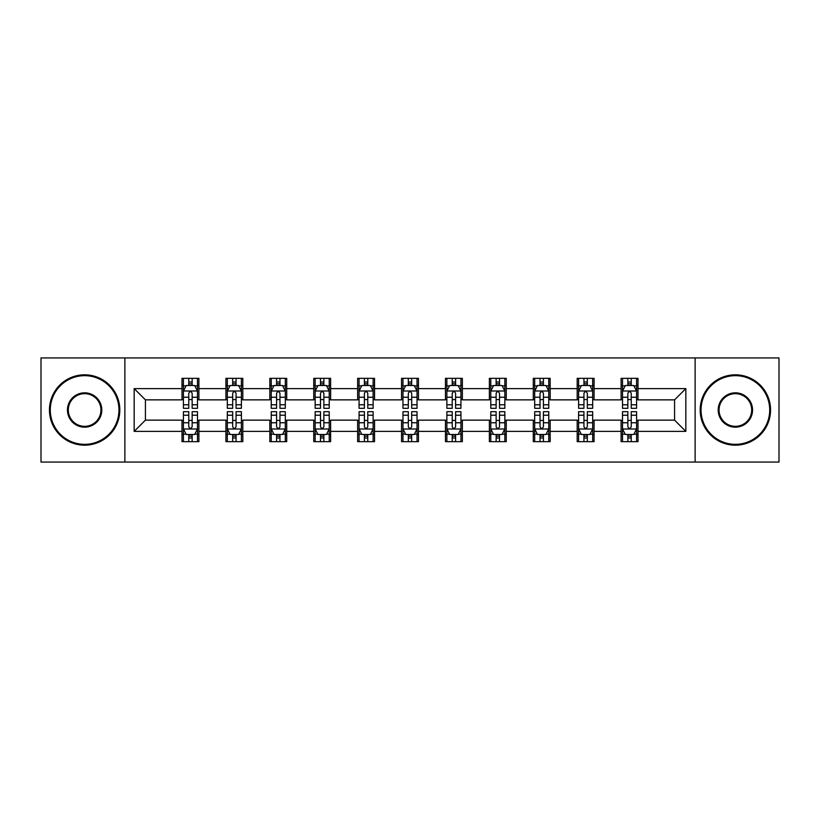 <?xml version="1.0" encoding="UTF-8"?>
<svg xmlns="http://www.w3.org/2000/svg" width="820" height="820" viewBox="0 0 820 820"><rect width="100%" height="100%" fill="white"/><g stroke="black" fill="none" stroke-linecap="round" stroke-linejoin="round"><path stroke-width="1.23" d="M695.124 462.07L779 462.07L779 357.93L695.124 357.93L695.124 462.07L124.876 462.07L124.876 357.93L41 357.93L41 462.07L124.876 462.07M695.124 357.93L124.876 357.93M637.991 388.608L637.991 378.338L621.099 378.338L621.099 388.608L594.08 388.608L594.08 378.338L577.188 378.338L577.188 388.608L550.169 388.608L550.169 378.338L533.277 378.338L533.277 388.608L506.258 388.608L506.258 378.338L489.376 378.338L489.376 388.608L462.357 388.608L462.357 378.338L445.465 378.338L445.465 388.608L418.446 388.608L418.446 378.338L401.554 378.338L401.554 388.608L374.535 388.608L374.535 378.338L357.643 378.338L357.643 388.608L330.624 388.608L330.624 378.338L313.742 378.338L313.742 388.608L286.723 388.608L286.723 378.338L269.831 378.338L269.831 388.608L242.812 388.608L242.812 378.338L225.92 378.338L225.92 388.608L198.901 388.608L198.901 378.338L182.009 378.338L182.009 388.608L134.162 388.608L134.162 431.392L145.427 420.137L182.009 420.137L182.009 441.662L198.901 441.662L198.901 420.137L225.92 420.137L225.92 441.662L242.812 441.662L242.812 420.137L269.831 420.137L269.831 441.662L286.723 441.662L286.723 420.137L313.742 420.137L313.742 441.662L330.624 441.662L330.624 420.137L357.643 420.137L357.643 441.662L374.535 441.662L374.535 420.137L401.554 420.137L401.554 441.662L418.446 441.662L418.446 420.137L445.465 420.137L445.465 441.662L462.357 441.662L462.357 420.137L489.376 420.137L489.376 441.662L506.258 441.662L506.258 420.137L533.277 420.137L533.277 441.662L550.169 441.662L550.169 420.137L577.188 420.137L577.188 441.662L594.08 441.662L594.08 420.137L621.099 420.137L621.099 441.662L637.991 441.662L637.991 420.137L674.573 420.137L674.573 399.863L637.991 399.863L637.991 388.608L685.838 388.608L685.838 431.392L637.991 431.392M621.099 431.392L594.08 431.392M577.188 431.392L550.169 431.392M533.277 431.392L506.258 431.392M489.376 431.392L462.357 431.392M445.465 431.392L418.446 431.392M401.554 431.392L374.535 431.392M357.643 431.392L330.624 431.392M313.742 431.392L286.723 431.392M269.831 431.392L242.812 431.392M225.92 431.392L198.901 431.392M182.009 431.392L134.162 431.392M621.099 388.608L621.099 399.863L594.08 399.863L594.08 388.608M577.188 388.608L577.188 399.863L550.169 399.863L550.169 388.608M533.277 388.608L533.277 399.863L506.258 399.863L506.258 388.608M489.376 388.608L489.376 399.863L462.357 399.863L462.357 388.608M445.465 388.608L445.465 399.863L418.446 399.863L418.446 388.608M401.554 388.608L401.554 399.863L374.535 399.863L374.535 388.608M357.643 388.608L357.643 399.863L330.624 399.863L330.624 388.608M313.742 388.608L313.742 399.863L286.723 399.863L286.723 388.608M269.831 388.608L269.831 399.863L242.812 399.863L242.812 388.608M225.92 388.608L225.92 399.863L198.901 399.863L198.901 388.608M182.009 388.608L182.009 399.863L145.427 399.863L134.162 388.608M145.427 399.863L145.427 420.137M685.838 431.392L674.573 420.137M674.573 399.863L685.838 388.608M182.009 385.369L183.424 385.369M188.764 385.369L192.147 385.369M197.497 385.369L198.901 385.369M182.009 399.586L183.424 399.586M188.764 399.586L192.147 399.586M197.497 399.586L198.901 399.586M182.009 420.414L183.424 420.414M188.764 420.414L192.147 420.414M197.497 420.414L198.901 420.414M182.009 434.631L183.424 434.631M188.764 434.631L192.147 434.631M197.497 434.631L198.901 434.631M225.92 420.414L227.324 420.414M232.675 420.414L236.058 420.414M241.398 420.414L242.812 420.414M225.92 434.631L227.324 434.631M232.675 434.631L236.058 434.631M241.398 434.631L242.812 434.631M225.92 385.369L227.324 385.369M232.675 385.369L236.058 385.369M241.398 385.369L242.812 385.369M225.92 399.586L227.324 399.586M232.675 399.586L236.058 399.586M241.398 399.586L242.812 399.586M269.831 420.414L271.236 420.414M276.586 420.414L279.968 420.414M285.309 420.414L286.723 420.414M269.831 434.631L271.236 434.631M276.586 434.631L279.968 434.631M285.309 434.631L286.723 434.631M269.831 385.369L271.236 385.369M276.586 385.369L279.968 385.369M285.309 385.369L286.723 385.369M269.831 399.586L271.236 399.586M276.586 399.586L279.968 399.586M285.309 399.586L286.723 399.586M313.742 420.414L315.146 420.414M320.497 420.414L323.869 420.414M329.22 420.414L330.624 420.414M313.742 434.631L315.146 434.631M320.497 434.631L323.869 434.631M329.22 434.631L330.624 434.631M313.742 385.369L315.146 385.369M320.497 385.369L323.869 385.369M329.22 385.369L330.624 385.369M313.742 399.586L315.146 399.586M320.497 399.586L323.869 399.586M329.22 399.586L330.624 399.586M357.643 420.414L359.058 420.414M364.398 420.414L367.78 420.414M373.131 420.414L374.535 420.414M357.643 434.631L359.058 434.631M364.398 434.631L367.78 434.631M373.131 434.631L374.535 434.631M357.643 385.369L359.058 385.369M364.398 385.369L367.78 385.369M373.131 385.369L374.535 385.369M357.643 399.586L359.058 399.586M364.398 399.586L367.78 399.586M373.131 399.586L374.535 399.586M401.554 420.414L402.968 420.414M408.309 420.414L411.691 420.414M417.031 420.414L418.446 420.414M401.554 434.631L402.968 434.631M408.309 434.631L411.691 434.631M417.031 434.631L418.446 434.631M401.554 385.369L402.968 385.369M408.309 385.369L411.691 385.369M417.031 385.369L418.446 385.369M401.554 399.586L402.968 399.586M408.309 399.586L411.691 399.586M417.031 399.586L418.446 399.586M445.465 420.414L446.869 420.414M452.22 420.414L455.602 420.414M460.942 420.414L462.357 420.414M445.465 434.631L446.869 434.631M452.22 434.631L455.602 434.631M460.942 434.631L462.357 434.631M445.465 385.369L446.869 385.369M452.22 385.369L455.602 385.369M460.942 385.369L462.357 385.369M445.465 399.586L446.869 399.586M452.22 399.586L455.602 399.586M460.942 399.586L462.357 399.586M489.376 420.414L490.78 420.414M496.131 420.414L499.503 420.414M504.853 420.414L506.258 420.414M489.376 434.631L490.78 434.631M496.131 434.631L499.503 434.631M504.853 434.631L506.258 434.631M489.376 385.369L490.78 385.369M496.131 385.369L499.503 385.369M504.853 385.369L506.258 385.369M489.376 399.586L490.78 399.586M496.131 399.586L499.503 399.586M504.853 399.586L506.258 399.586M533.277 420.414L534.691 420.414M540.031 420.414L543.414 420.414M548.764 420.414L550.169 420.414M533.277 434.631L534.691 434.631M540.031 434.631L543.414 434.631M548.764 434.631L550.169 434.631M533.277 385.369L534.691 385.369M540.031 385.369L543.414 385.369M548.764 385.369L550.169 385.369M533.277 399.586L534.691 399.586M540.031 399.586L543.414 399.586M548.764 399.586L550.169 399.586M577.188 420.414L578.602 420.414M583.942 420.414L587.325 420.414M592.675 420.414L594.08 420.414M577.188 434.631L578.602 434.631M583.942 434.631L587.325 434.631M592.675 434.631L594.08 434.631M577.188 385.369L578.602 385.369M583.942 385.369L587.325 385.369M592.675 385.369L594.08 385.369M577.188 399.586L578.602 399.586M583.942 399.586L587.325 399.586M592.675 399.586L594.08 399.586M621.099 420.414L622.503 420.414M627.853 420.414L631.236 420.414M636.576 420.414L637.991 420.414M621.099 434.631L622.503 434.631M627.853 434.631L631.236 434.631M636.576 434.631L637.991 434.631M621.099 385.369L622.503 385.369M627.853 385.369L631.236 385.369M636.576 385.369L637.991 385.369M621.099 399.586L622.503 399.586M627.853 399.586L631.236 399.586M636.576 399.586L637.991 399.586M192.147 381.997L188.764 381.997M197.497 404.783L192.147 404.783L192.147 408.309L197.497 408.309L197.497 391.14L194.678 385.513L186.232 385.513L183.424 391.14L183.424 408.309L188.764 408.309L188.764 404.783L183.424 404.783M183.424 391.14L183.424 378.338M197.497 391.14L197.497 378.338M188.764 385.513L188.764 378.338M192.147 378.338L192.147 385.513M192.147 404.783L192.147 393.251C191.019 391.089 189.891 391.089 188.764 393.251L188.764 404.783M188.764 438.003L192.147 438.003M183.424 415.217L188.764 415.217L188.764 411.691L183.424 411.691L183.424 428.86L186.232 434.487L194.678 434.487L197.497 428.86L197.497 411.691L192.147 411.691L192.147 415.217L197.497 415.217M197.497 428.86L197.497 441.662M183.424 428.86L183.424 441.662M192.147 434.487L192.147 441.662M188.764 441.662L188.764 434.487M188.764 415.217L188.764 426.748C189.891 428.911 191.019 428.911 192.147 426.748L192.147 415.217M84.624 375.662A34.337 34.337 0 0 0 50.286 410A34.337 34.337 0 0 0 84.624 444.337A34.337 34.337 0 0 0 118.961 410A34.337 34.337 0 0 0 84.624 375.662M84.624 445.178A35.178 35.178 0 0 1 49.446 410A35.178 35.178 0 0 1 84.624 374.822A35.178 35.178 0 0 1 119.812 410A35.178 35.178 0 0 1 84.624 445.178M84.624 392.831A17.169 17.169 0 0 1 101.793 410A17.169 17.169 0 0 1 84.624 427.169A17.169 17.169 0 0 1 67.455 410A17.169 17.169 0 0 1 84.624 392.831M84.624 426.328A16.328 16.328 0 0 0 100.952 410A16.328 16.328 0 0 0 84.624 393.672A16.328 16.328 0 0 0 68.306 410A16.328 16.328 0 0 0 84.624 426.328M735.376 375.662A34.337 34.337 0 0 0 701.038 410A34.337 34.337 0 0 0 735.376 444.337A34.337 34.337 0 0 0 769.713 410A34.337 34.337 0 0 0 735.376 375.662M735.376 445.178A35.178 35.178 0 0 1 700.188 410A35.178 35.178 0 0 1 735.376 374.822A35.178 35.178 0 0 1 770.554 410A35.178 35.178 0 0 1 735.376 445.178M735.376 392.831A17.169 17.169 0 0 1 752.545 410A17.169 17.169 0 0 1 735.376 427.169A17.169 17.169 0 0 1 718.207 410A17.169 17.169 0 0 1 735.376 392.831M735.376 426.328A16.328 16.328 0 0 0 751.694 410A16.328 16.328 0 0 0 735.376 393.672A16.328 16.328 0 0 0 719.048 410A16.328 16.328 0 0 0 735.376 426.328M236.058 381.997L232.675 381.997M241.398 404.783L236.058 404.783L236.058 408.309L241.398 408.309L241.398 391.14L238.589 385.513L230.143 385.513L227.324 391.14L227.324 408.309L232.675 408.309L232.675 404.783L227.324 404.783M227.324 391.14L227.324 378.338M241.398 391.14L241.398 378.338M232.675 385.513L232.675 378.338M236.058 378.338L236.058 385.513M236.058 404.783L236.058 393.251C234.93 391.089 233.802 391.089 232.675 393.251L232.675 404.783M279.968 381.997L276.586 381.997M285.309 404.783L279.968 404.783L279.968 408.309L285.309 408.309L285.309 391.14L282.5 385.513L274.054 385.513L271.236 391.14L271.236 408.309L276.586 408.309L276.586 404.783L271.236 404.783M271.236 391.14L271.236 378.338M285.309 391.14L285.309 378.338M276.586 385.513L276.586 378.338M279.968 378.338L279.968 385.513M279.968 404.783L279.968 393.251C278.841 391.089 277.713 391.089 276.586 393.251L276.586 404.783M232.675 438.003L236.058 438.003M227.324 415.217L232.675 415.217L232.675 411.691L227.324 411.691L227.324 428.86L230.143 434.487L238.589 434.487L241.398 428.86L241.398 411.691L236.058 411.691L236.058 415.217L241.398 415.217M241.398 428.86L241.398 441.662M227.324 428.86L227.324 441.662M236.058 434.487L236.058 441.662M232.675 441.662L232.675 434.487M232.675 415.217L232.675 426.748C233.802 428.911 234.93 428.911 236.058 426.748L236.058 415.217M276.586 438.003L279.968 438.003M271.236 415.217L276.586 415.217L276.586 411.691L271.236 411.691L271.236 428.86L274.054 434.487L282.5 434.487L285.309 428.86L285.309 411.691L279.968 411.691L279.968 415.217L285.309 415.217M285.309 428.86L285.309 441.662M271.236 428.86L271.236 441.662M279.968 434.487L279.968 441.662M276.586 441.662L276.586 434.487M276.586 415.217L276.586 426.748C277.713 428.911 278.841 428.911 279.968 426.748L279.968 415.217M323.869 381.997L320.497 381.997M329.22 404.783L323.869 404.783L323.869 408.309L329.22 408.309L329.22 391.14L326.401 385.513L317.965 385.513L315.146 391.14L315.146 408.309L320.497 408.309L320.497 404.783L315.146 404.783M315.146 391.14L315.146 378.338M329.22 391.14L329.22 378.338M320.497 385.513L320.497 378.338M323.869 378.338L323.869 385.513M323.869 404.783L323.869 393.251C322.752 391.089 321.624 391.089 320.497 393.251L320.497 404.783M367.78 381.997L364.398 381.997M373.131 404.783L367.78 404.783L367.78 408.309L373.131 408.309L373.131 391.14L370.312 385.513L361.866 385.513L359.058 391.14L359.058 408.309L364.398 408.309L364.398 404.783L359.058 404.783M359.058 391.14L359.058 378.338M373.131 391.14L373.131 378.338M364.398 385.513L364.398 378.338M367.78 378.338L367.78 385.513M367.78 404.783L367.78 393.251C366.653 391.089 365.525 391.089 364.398 393.251L364.398 404.783M411.691 381.997L408.309 381.997M417.031 404.783L411.691 404.783L411.691 408.309L417.031 408.309L417.031 391.14L414.223 385.513L405.777 385.513L402.968 391.14L402.968 408.309L408.309 408.309L408.309 404.783L402.968 404.783M402.968 391.14L402.968 378.338M417.031 391.14L417.031 378.338M408.309 385.513L408.309 378.338M411.691 378.338L411.691 385.513M411.691 404.783L411.691 393.251C410.564 391.089 409.436 391.089 408.309 393.251L408.309 404.783M320.497 438.003L323.869 438.003M315.146 415.217L320.497 415.217L320.497 411.691L315.146 411.691L315.146 428.86L317.965 434.487L326.401 434.487L329.22 428.86L329.22 411.691L323.869 411.691L323.869 415.217L329.22 415.217M329.22 428.86L329.22 441.662M315.146 428.86L315.146 441.662M323.869 434.487L323.869 441.662M320.497 441.662L320.497 434.487M320.497 415.217L320.497 426.748C321.614 428.911 322.742 428.911 323.869 426.748L323.869 415.217M364.398 438.003L367.78 438.003M359.058 415.217L364.398 415.217L364.398 411.691L359.058 411.691L359.058 428.86L361.866 434.487L370.312 434.487L373.131 428.86L373.131 411.691L367.78 411.691L367.78 415.217L373.131 415.217M373.131 428.86L373.131 441.662M359.058 428.86L359.058 441.662M367.78 434.487L367.78 441.662M364.398 441.662L364.398 434.487M364.398 415.217L364.398 426.748C365.525 428.911 366.653 428.911 367.78 426.748L367.78 415.217M408.309 438.003L411.691 438.003M402.968 415.217L408.309 415.217L408.309 411.691L402.968 411.691L402.968 428.86L405.777 434.487L414.223 434.487L417.031 428.86L417.031 411.691L411.691 411.691L411.691 415.217L417.031 415.217M417.031 428.86L417.031 441.662M402.968 428.86L402.968 441.662M411.691 434.487L411.691 441.662M408.309 441.662L408.309 434.487M408.309 415.217L408.309 426.748C409.436 428.911 410.564 428.911 411.691 426.748L411.691 415.217M452.22 438.003L455.602 438.003M446.869 415.217L452.22 415.217L452.22 411.691L446.869 411.691L446.869 428.86L449.688 434.487L458.134 434.487L460.942 428.86L460.942 411.691L455.602 411.691L455.602 415.217L460.942 415.217M460.942 428.86L460.942 441.662M446.869 428.86L446.869 441.662M455.602 434.487L455.602 441.662M452.22 441.662L452.22 434.487M452.22 415.217L452.22 426.748C453.347 428.911 454.475 428.911 455.602 426.748L455.602 415.217M496.131 438.003L499.503 438.003M490.78 415.217L496.131 415.217L496.131 411.691L490.78 411.691L490.78 428.86L493.599 434.487L502.035 434.487L504.853 428.86L504.853 411.691L499.503 411.691L499.503 415.217L504.853 415.217M504.853 428.86L504.853 441.662M490.78 428.86L490.78 441.662M499.503 434.487L499.503 441.662M496.131 441.662L496.131 434.487M496.131 415.217L496.131 426.748C497.248 428.911 498.375 428.911 499.503 426.748L499.503 415.217M540.031 438.003L543.414 438.003M534.691 415.217L540.031 415.217L540.031 411.691L534.691 411.691L534.691 428.86L537.5 434.487L545.946 434.487L548.764 428.86L548.764 411.691L543.414 411.691L543.414 415.217L548.764 415.217M548.764 428.86L548.764 441.662M534.691 428.86L534.691 441.662M543.414 434.487L543.414 441.662M540.031 441.662L540.031 434.487M540.031 415.217L540.031 426.748C541.159 428.911 542.286 428.911 543.414 426.748L543.414 415.217M583.942 438.003L587.325 438.003M578.602 415.217L583.942 415.217L583.942 411.691L578.602 411.691L578.602 428.86L581.411 434.487L589.857 434.487L592.675 428.86L592.675 411.691L587.325 411.691L587.325 415.217L592.675 415.217M592.675 428.86L592.675 441.662M578.602 428.86L578.602 441.662M587.325 434.487L587.325 441.662M583.942 441.662L583.942 434.487M583.942 415.217L583.942 426.748C585.07 428.911 586.197 428.911 587.325 426.748L587.325 415.217M455.602 381.997L452.22 381.997M460.942 404.783L455.602 404.783L455.602 408.309L460.942 408.309L460.942 391.14L458.134 385.513L449.688 385.513L446.869 391.14L446.869 408.309L452.22 408.309L452.22 404.783L446.869 404.783M446.869 391.14L446.869 378.338M460.942 391.14L460.942 378.338M452.22 385.513L452.22 378.338M455.602 378.338L455.602 385.513M455.602 404.783L455.602 393.251C454.475 391.089 453.347 391.089 452.22 393.251L452.22 404.783M499.503 381.997L496.131 381.997M504.853 404.783L499.503 404.783L499.503 408.309L504.853 408.309L504.853 391.14L502.035 385.513L493.599 385.513L490.78 391.14L490.78 408.309L496.131 408.309L496.131 404.783L490.78 404.783M490.78 391.14L490.78 378.338M504.853 391.14L504.853 378.338M496.131 385.513L496.131 378.338M499.503 378.338L499.503 385.513M499.503 404.783L499.503 393.251C498.386 391.089 497.258 391.089 496.131 393.251L496.131 404.783M543.414 381.997L540.031 381.997M548.764 404.783L543.414 404.783L543.414 408.309L548.764 408.309L548.764 391.14L545.946 385.513L537.5 385.513L534.691 391.14L534.691 408.309L540.031 408.309L540.031 404.783L534.691 404.783M534.691 391.14L534.691 378.338M548.764 391.14L548.764 378.338M540.031 385.513L540.031 378.338M543.414 378.338L543.414 385.513M543.414 404.783L543.414 393.251C542.286 391.089 541.159 391.089 540.031 393.251L540.031 404.783M587.325 381.997L583.942 381.997M592.675 404.783L587.325 404.783L587.325 408.309L592.675 408.309L592.675 391.14L589.857 385.513L581.411 385.513L578.602 391.14L578.602 408.309L583.942 408.309L583.942 404.783L578.602 404.783M578.602 391.14L578.602 378.338M592.675 391.14L592.675 378.338M583.942 385.513L583.942 378.338M587.325 378.338L587.325 385.513M587.325 404.783L587.325 393.251C586.197 391.089 585.07 391.089 583.942 393.251L583.942 404.783M631.236 381.997L627.853 381.997M636.576 404.783L631.236 404.783L631.236 408.309L636.576 408.309L636.576 391.14L633.768 385.513L625.322 385.513L622.503 391.14L622.503 408.309L627.853 408.309L627.853 404.783L622.503 404.783M622.503 391.14L622.503 378.338M636.576 391.14L636.576 378.338M627.853 385.513L627.853 378.338M631.236 378.338L631.236 385.513M631.236 404.783L631.236 393.251C630.108 391.089 628.981 391.089 627.853 393.251L627.853 404.783M627.853 438.003L631.236 438.003M622.503 415.217L627.853 415.217L627.853 411.691L622.503 411.691L622.503 428.86L625.322 434.487L633.768 434.487L636.576 428.86L636.576 411.691L631.236 411.691L631.236 415.217L636.576 415.217M636.576 428.86L636.576 441.662M622.503 428.86L622.503 441.662M631.236 434.487L631.236 441.662M627.853 441.662L627.853 434.487M627.853 415.217L627.853 426.748C628.981 428.911 630.108 428.911 631.236 426.748L631.236 415.217M197.425 390.996L183.495 390.996M183.424 385.851L186.068 385.851M194.852 385.851L197.497 385.851M188.764 397.239L183.424 397.239M197.497 397.239L192.147 397.239M192.147 383.78L188.764 383.78M183.495 429.003L197.425 429.003M197.497 434.149L194.852 434.149M186.068 434.149L183.424 434.149M192.147 422.761L197.497 422.761M183.424 422.761L188.764 422.761M188.764 436.219L192.147 436.219M241.336 390.996L227.396 390.996M227.324 385.851L229.979 385.851M238.753 385.851L241.398 385.851M232.675 397.239L227.324 397.239M241.398 397.239L236.058 397.239M236.058 383.78L232.675 383.78M285.237 390.996L271.307 390.996M271.236 385.851L273.88 385.851M282.664 385.851L285.309 385.851M276.586 397.239L271.236 397.239M285.309 397.239L279.968 397.239M279.968 383.78L276.586 383.78M227.396 429.003L241.336 429.003M241.398 434.149L238.753 434.149M229.979 434.149L227.324 434.149M236.058 422.761L241.398 422.761M227.324 422.761L232.675 422.761M232.675 436.219L236.058 436.219M271.307 429.003L285.237 429.003M285.309 434.149L282.664 434.149M273.88 434.149L271.236 434.149M279.968 422.761L285.309 422.761M271.236 422.761L276.586 422.761M276.586 436.219L279.968 436.219M329.148 390.996L315.218 390.996M315.146 385.851L317.791 385.851M326.575 385.851L329.22 385.851M320.497 397.239L315.146 397.239M329.22 397.239L323.869 397.239M323.869 383.78L320.497 383.78M373.059 390.996L359.129 390.996M359.058 385.851L361.702 385.851M370.486 385.851L373.131 385.851M364.398 397.239L359.058 397.239M373.131 397.239L367.78 397.239M367.78 383.78L364.398 383.78M416.97 390.996L403.03 390.996M402.968 385.851L405.613 385.851M414.387 385.851L417.031 385.851M408.309 397.239L402.968 397.239M417.031 397.239L411.691 397.239M411.691 383.78L408.309 383.78M315.218 429.003L329.148 429.003M329.22 434.149L326.575 434.149M317.791 434.149L315.146 434.149M323.869 422.761L329.22 422.761M315.146 422.761L320.497 422.761M320.497 436.219L323.869 436.219M359.129 429.003L373.059 429.003M373.131 434.149L370.486 434.149M361.702 434.149L359.058 434.149M367.78 422.761L373.131 422.761M359.058 422.761L364.398 422.761M364.398 436.219L367.78 436.219M403.03 429.003L416.97 429.003M417.031 434.149L414.387 434.149M405.613 434.149L402.968 434.149M411.691 422.761L417.031 422.761M402.968 422.761L408.309 422.761M408.309 436.219L411.691 436.219M446.941 429.003L460.871 429.003M460.942 434.149L458.298 434.149M449.514 434.149L446.869 434.149M455.602 422.761L460.942 422.761M446.869 422.761L452.22 422.761M452.22 436.219L455.602 436.219M490.852 429.003L504.782 429.003M504.853 434.149L502.209 434.149M493.425 434.149L490.78 434.149M499.503 422.761L504.853 422.761M490.78 422.761L496.131 422.761M496.131 436.219L499.503 436.219M534.763 429.003L548.693 429.003M548.764 434.149L546.12 434.149M537.336 434.149L534.691 434.149M543.414 422.761L548.764 422.761M534.691 422.761L540.031 422.761M540.031 436.219L543.414 436.219M578.664 429.003L592.604 429.003M592.675 434.149L590.021 434.149M581.247 434.149L578.602 434.149M587.325 422.761L592.675 422.761M578.602 422.761L583.942 422.761M583.942 436.219L587.325 436.219M460.871 390.996L446.941 390.996M446.869 385.851L449.514 385.851M458.298 385.851L460.942 385.851M452.22 397.239L446.869 397.239M460.942 397.239L455.602 397.239M455.602 383.78L452.22 383.78M504.782 390.996L490.852 390.996M490.78 385.851L493.425 385.851M502.209 385.851L504.853 385.851M496.131 397.239L490.78 397.239M504.853 397.239L499.503 397.239M499.503 383.78L496.131 383.78M548.693 390.996L534.763 390.996M534.691 385.851L537.336 385.851M546.12 385.851L548.764 385.851M540.031 397.239L534.691 397.239M548.764 397.239L543.414 397.239M543.414 383.78L540.031 383.78M592.604 390.996L578.664 390.996M578.602 385.851L581.247 385.851M590.021 385.851L592.675 385.851M583.942 397.239L578.602 397.239M592.675 397.239L587.325 397.239M587.325 383.78L583.942 383.78M636.505 390.996L622.575 390.996M622.503 385.851L625.147 385.851M633.932 385.851L636.576 385.851M627.853 397.239L622.503 397.239M636.576 397.239L631.236 397.239M631.236 383.78L627.853 383.78M622.575 429.003L636.505 429.003M636.576 434.149L633.932 434.149M625.147 434.149L622.503 434.149M631.236 422.761L636.576 422.761M622.503 422.761L627.853 422.761M627.853 436.219L631.236 436.219"/></g></svg>

